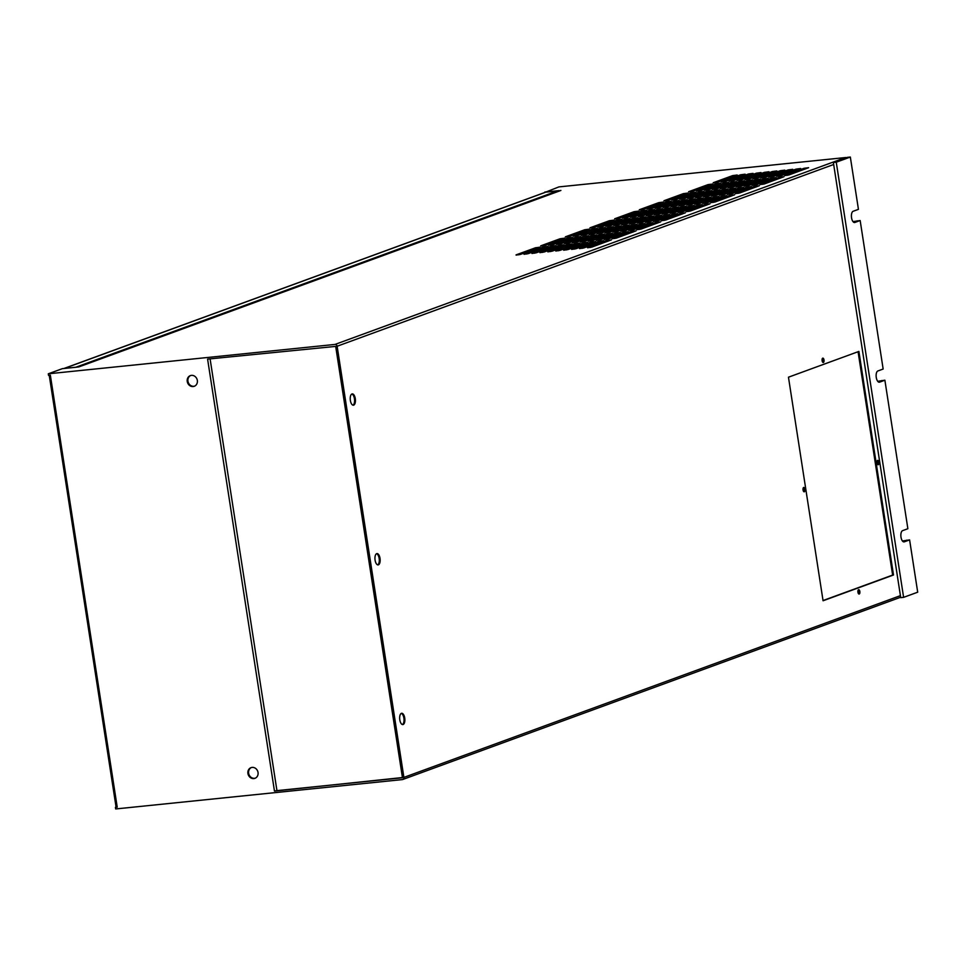 <?xml version="1.0" encoding="UTF-8"?>
<svg xmlns="http://www.w3.org/2000/svg" width="966" height="966" viewBox="0 0 966 966"><rect width="100%" height="100%" fill="white"/><g stroke="black" fill="none" stroke-linecap="round" stroke-linejoin="round"><path stroke-width="1.45" d="M903.608 597.35L900.723 597.652L833.368 162.493L836.254 162.203L850.334 157.047L858.436 209.344L853.147 211.276A5.687 2.56 -95.8 0 0 851.505 217.447A5.687 2.56 -95.8 0 0 854.596 222.518A5.687 2.56 -95.8 0 0 854.874 222.458L860.163 220.526L883.153 369.036L877.865 370.968A5.687 2.56 -95.8 0 0 876.222 377.138A5.687 2.56 -95.8 0 0 879.314 382.21A5.687 2.56 -95.8 0 0 879.603 382.15L884.88 380.206L907.871 528.716L902.594 530.648A5.687 2.56 -95.8 0 0 900.952 536.83A5.687 2.56 -95.8 0 0 904.031 541.902A5.687 2.56 -95.8 0 0 904.321 541.829L909.61 539.897L917.7 592.194L903.608 597.35L836.254 162.203M833.368 162.493L847.448 157.337L850.334 157.047M902.449 540.996L909.61 539.897M906.724 540.199L903.005 541.552L906.724 540.199M877.732 381.304L884.88 380.206M881.994 380.507L878.275 381.872L881.994 380.507M853.002 221.625L860.163 220.526M857.277 220.816L853.558 222.18L857.277 220.816M877.2 460.854L877.768 464.513A2.198 0.99 -95.8 0 1 877.732 464.561M402.411 777.775L276.94 790.623L210.093 358.857M276.94 790.623L274.465 791.057L207.593 359.111L335.685 346.396L402.436 777.545L274.465 791.057M193.152 386.545A5.687 5.047 -110.1 0 0 194.251 386.291A5.687 5.047 -110.1 0 0 197.209 379.819A5.687 5.047 -110.1 0 0 191.425 375.363A5.687 5.047 -110.1 0 0 190.338 375.617A5.687 5.047 -110.1 0 0 187.368 382.089A5.687 5.047 -110.1 0 0 193.152 386.545M190.7 375.496A5.687 5.047 -110.1 0 0 188.129 382.029A5.687 5.047 -110.1 0 0 193.864 386.279A5.687 5.047 -110.1 0 0 194.589 386.146M253.853 778.572A5.687 5.047 -110.1 0 0 254.939 778.33A5.687 5.047 -110.1 0 0 257.91 771.858A5.687 5.047 -110.1 0 0 252.114 767.402A5.687 5.047 -110.1 0 0 251.027 767.644A5.687 5.047 -110.1 0 0 248.057 774.116A5.687 5.047 -110.1 0 0 253.853 778.572M251.389 767.535A5.687 5.047 -110.1 0 0 248.817 774.068A5.687 5.047 -110.1 0 0 254.553 778.318A5.687 5.047 -110.1 0 0 255.278 778.185M560.147 190.725A2.029 1.799 69.9 0 1 560.896 190.459L78.789 366.923L62.392 368.65L48.3 373.806L335.021 344.427A2.029 1.799 69.9 0 1 337.134 346.239L403.885 777.401A2.029 1.799 69.9 0 1 402.387 779.586L115.666 808.953L115.413 807.359L117.224 807.165L116.294 807.033M48.3 373.806L48.542 375.4L50.353 375.219L117.224 807.165M116.089 807.105L115.413 807.359M516.061 254.879L535.43 247.791L539.994 247.187L520.384 254.432L516.098 255.096M518.79 254.807L537.156 248.298M540.706 245.847L560.075 238.759L564.651 238.167L545.041 245.412L540.743 246.076M543.447 245.787L561.814 239.266M565.364 236.827L584.732 229.739L589.296 229.147L569.686 236.392L565.4 237.056M568.093 236.767L586.459 230.246M590.009 227.807L609.377 220.719L613.953 220.127L594.344 227.36L590.045 228.024M592.75 227.747L611.116 221.226M614.666 218.787L634.034 211.699L638.598 211.095L618.989 218.34L614.702 219.004M617.395 218.714L635.761 212.206M639.311 209.755L658.679 202.667L663.256 202.075L643.646 209.32L639.347 209.984M642.052 209.694L660.418 203.174M663.968 200.735L683.336 193.647L687.901 193.055L668.291 200.3L664.004 200.964M666.697 200.674L685.063 194.154M688.613 191.715L707.981 184.627L712.558 184.035L692.948 191.268L688.649 191.932M691.354 191.654L709.72 185.134M713.27 182.695L732.639 175.607L737.203 175.003L717.593 182.248L713.306 182.912M715.999 182.622L734.365 176.114M523.995 254.058L543.363 246.97L547.939 246.378L528.317 253.623L524.031 254.287M526.724 253.998L545.09 247.477M548.64 245.038L568.008 237.95L572.584 237.358L552.975 244.591L548.676 245.255M551.381 244.978L569.747 238.457M573.297 236.018L592.665 228.93L597.242 228.338L577.62 235.571L573.333 236.235M576.026 235.946L594.392 229.437M597.942 226.998L617.31 219.91L621.887 219.306L602.277 226.551L597.978 227.215M600.683 226.925L619.049 220.417M622.599 217.966L641.967 210.878L646.544 210.286L626.922 217.531L622.635 218.195M625.328 217.905L643.694 211.385M647.244 208.946L666.612 201.858L671.189 201.266L651.579 208.499L647.28 209.175M649.985 208.885L668.351 202.365M671.901 199.926L691.27 192.838L695.834 192.246L676.224 199.479L671.938 200.143M674.63 199.853L692.996 193.345M696.546 190.906L715.915 183.818L720.491 183.214L700.881 190.459L696.583 191.123M699.287 190.833L717.653 184.325M721.204 181.874L740.572 174.786L745.136 174.194L725.526 181.439L721.24 182.103M723.932 181.813L742.299 175.293M531.928 253.249L551.296 246.161L555.873 245.569L536.251 252.802L531.964 253.466M534.657 253.189L553.023 246.668M556.585 244.229L575.953 237.141L580.518 236.549L560.908 243.782L556.609 244.446M559.314 244.156L577.68 237.648M581.23 235.209L600.598 228.109L605.175 227.517L585.553 234.762L581.266 235.426M583.959 235.136L602.325 228.616M605.875 226.177L625.256 219.089L629.82 218.497L610.21 225.742L605.911 226.406M608.616 226.116L626.982 219.596M630.532 217.157L649.901 210.069L654.477 209.477L634.855 216.71L630.569 217.374M633.261 217.096L651.627 210.576M655.177 208.137L674.546 201.049L679.122 200.457L659.512 207.69L655.214 208.354M657.918 208.064L676.285 201.556M679.835 199.117L699.203 192.017L703.779 191.425L684.157 198.67L679.871 199.334M682.564 199.044L700.93 192.524M704.48 190.085L723.848 182.997L728.424 182.405L708.815 189.65L704.516 190.314M707.221 190.024L725.587 183.504M729.137 181.065L748.505 173.977L753.082 173.385L733.46 180.618L729.173 181.282M731.866 181.004L750.232 174.484M539.861 252.44L559.229 245.352L563.806 244.748L544.196 251.993L539.897 252.657M542.59 252.368L560.968 245.859M564.518 243.42L583.887 236.32L588.451 235.728L568.841 242.973L564.542 243.637M567.247 243.347L585.613 236.827M589.163 234.388L608.532 227.3L613.108 226.708L593.498 233.953L589.2 234.617M591.892 234.327L610.27 227.807M613.821 225.368L633.189 218.28L637.753 217.688L618.143 224.921L613.845 225.585M616.55 225.307L634.916 218.787M638.466 216.348L657.834 209.26L662.41 208.656L642.788 215.901L638.502 216.565M641.195 216.275L659.573 209.767M663.123 207.328L682.491 200.228L687.055 199.636L667.446 206.881L663.147 207.545M665.852 207.255L684.218 200.735M687.768 198.296L707.136 191.208L711.713 190.616L692.091 197.861L687.804 198.525M690.497 198.235L708.863 191.715M712.425 189.276L731.793 182.188L736.358 181.596L716.748 188.829L712.449 189.493M715.154 189.215L733.52 182.695M737.07 180.256L756.438 173.168L761.015 172.564L741.393 179.809L737.106 180.473M739.799 180.183L758.165 173.675M547.794 251.619L567.163 244.531L571.739 243.939L552.129 251.184L547.831 251.848M550.535 251.558L568.902 245.038M572.452 242.599L591.82 235.511L596.384 234.919L576.774 242.164L572.488 242.828M575.181 242.538L593.547 236.018M597.097 233.579L616.465 226.491L621.041 225.899L601.432 233.132L597.133 233.796M599.838 233.518L618.204 226.998M621.754 224.559L641.122 217.471L645.686 216.867L626.077 224.112L621.79 224.776M624.483 224.486L642.849 217.978M646.399 215.527L665.767 208.439L670.344 207.847L650.734 215.092L646.435 215.756M649.128 215.466L667.506 208.946M671.056 206.507L690.424 199.419L694.989 198.827L675.379 206.072L671.08 206.736M673.785 206.446L692.151 199.926M695.701 197.487L715.069 190.399L719.646 189.807L700.036 197.04L695.737 197.704M698.43 197.426L716.808 190.906M720.358 188.467L739.727 181.379L744.291 180.775L724.681 188.02L720.382 188.684M723.087 188.394L741.453 181.886M745.003 179.434L764.372 172.346L768.948 171.755L749.338 179L745.04 179.664M747.732 179.374L766.11 172.854M555.728 250.81L575.096 243.722L579.672 243.13L560.063 250.363L555.764 251.039M558.469 250.749L576.835 244.229M580.385 241.79L599.753 234.702L604.318 234.11L584.708 241.343L580.421 242.007M583.114 241.717L601.48 235.209M605.03 232.77L624.398 225.682L628.975 225.078L609.365 232.323L605.066 232.987M607.771 232.697L626.137 226.189M629.687 223.738L649.055 216.65L653.62 216.058L634.01 223.303L629.723 223.967M632.416 223.677L650.782 217.157M654.332 214.718L673.7 207.63L678.277 207.038L658.667 214.271L654.368 214.947M657.073 214.657L675.439 208.137M678.989 205.698L698.358 198.61L702.922 198.018L683.312 205.251L679.026 205.915M681.718 205.625L700.084 199.117M703.634 196.678L723.003 189.59L727.579 188.986L707.969 196.231L703.671 196.895M706.375 196.605L724.742 190.097M728.292 187.645L747.66 180.557L752.224 179.966L732.614 187.211L728.328 187.875M731.02 187.585L749.387 181.065M752.937 178.625L772.305 171.537L776.881 170.946L757.272 178.179L752.973 178.855M755.678 178.565L774.044 172.045M563.661 250.001L583.029 242.913L587.606 242.321L567.996 249.554L563.697 250.218M566.402 249.928L584.768 243.42M588.318 240.981L607.686 233.881L612.263 233.289L592.641 240.534L588.354 241.198M591.047 240.908L609.413 234.388M612.963 231.949L632.332 224.861L636.908 224.269L617.298 231.514L612.999 232.178M615.704 231.888L634.07 225.368M637.62 222.929L656.989 215.841L661.553 215.249L641.943 222.482L637.657 223.146M640.349 222.868L658.715 216.348M662.265 213.909L681.634 206.821L686.21 206.229L666.6 213.462L662.302 214.126M665.006 213.836L683.373 207.328M686.923 204.889L706.291 197.789L710.855 197.197L691.245 204.442L686.959 205.106M689.652 204.816L708.018 198.296M711.568 195.856L730.936 188.768L735.512 188.177L715.903 195.422L711.604 196.086M714.309 195.796L732.675 189.276M736.225 186.836L755.593 179.748L760.157 179.157L740.548 186.39L736.261 187.054M738.954 186.776L757.32 180.256M760.87 177.816L780.238 170.728L784.815 170.137L765.205 177.37L760.906 178.034M763.611 177.744L781.977 171.236M571.594 249.192L590.975 242.092L595.539 241.5L575.929 248.745L571.63 249.409M574.335 249.119L592.701 242.599M596.251 240.16L615.62 233.072L620.196 232.48L600.574 239.725L596.288 240.389M598.98 240.099L617.346 233.579M620.897 231.14L640.265 224.052L644.841 223.46L625.231 230.693L620.933 231.357M623.638 231.079L642.004 224.559M645.554 222.12L664.922 215.032L669.498 214.428L649.877 221.673L645.59 222.337M648.283 222.047L666.649 215.539M670.199 213.1L689.567 205.999L694.143 205.408L674.534 212.653L670.235 213.317M672.94 213.027L691.306 206.507M694.856 204.067L714.224 196.979L718.801 196.388L699.179 203.633L694.892 204.297M697.585 204.007L715.951 197.487M719.501 195.047L738.869 187.959L743.446 187.368L723.836 194.601L719.537 195.265M722.242 194.987L740.608 188.467M744.158 186.027L763.526 178.939L768.103 178.336L748.481 185.581L744.194 186.245M746.887 185.955L765.253 179.447M768.803 177.007L788.171 169.907L792.748 169.316L773.138 176.561L768.839 177.225M771.544 176.935L789.91 170.414M579.54 248.371L598.908 241.283L603.472 240.691L583.862 247.936L579.564 248.6M582.269 248.31L600.635 241.79M604.185 239.351L623.553 232.263L628.129 231.671L608.508 238.904L604.221 239.568M606.914 239.29L625.292 232.77M628.842 230.331L648.21 223.243L652.774 222.639L633.165 229.884L628.866 230.548M631.571 230.258L649.937 223.75M653.487 221.299L672.855 214.21L677.432 213.619L657.81 220.864L653.523 221.528M656.216 221.238L674.582 214.718M678.144 212.279L697.512 205.19L702.077 204.599L682.467 211.844L678.168 212.508M680.873 212.218L699.239 205.698M702.789 203.258L722.157 196.17L726.734 195.579L707.112 202.812L702.825 203.476M705.518 203.198L723.884 196.678M727.446 194.238L746.815 187.15L751.379 186.547L731.769 193.792L727.47 194.456M730.175 194.166L748.541 187.658M752.091 185.206L771.46 178.118L776.036 177.527L756.414 184.772L752.128 185.436M754.82 185.146L773.186 178.625M776.736 176.186L796.117 169.098L800.681 168.507L781.071 175.752L776.773 176.416M779.477 176.126L797.844 169.605M587.473 247.562L606.841 240.474L611.406 239.882L591.796 247.115L587.509 247.779M590.202 247.489L608.568 240.981M612.118 238.542L631.486 231.454L636.063 230.85L616.453 238.095L612.154 238.759M614.847 238.469L633.225 231.961M636.775 229.51L656.143 222.421L660.708 221.83L641.098 229.075L636.799 229.739M639.504 229.449L657.87 222.929M661.42 220.489L680.788 213.401L685.365 212.81L665.755 220.043L661.456 220.719M664.149 220.429L682.527 213.909M686.077 211.469L705.446 204.381L710.01 203.79L690.4 211.023L686.102 211.687M688.806 211.397L707.172 204.889M710.722 202.449L730.091 195.361L734.667 194.758L715.057 202.003L710.759 202.667M713.451 202.377L731.83 195.869M735.38 193.417L754.748 186.329L759.312 185.738L739.702 192.983L735.404 193.647M738.109 193.357L756.475 186.836M760.025 184.397L779.393 177.309L783.969 176.718L764.36 183.951L760.061 184.627M762.754 184.337L781.132 177.816M784.682 175.377L804.05 168.289L808.614 167.698L789.005 174.931L784.706 175.595M787.411 175.305L805.777 168.796M822.718 358.169A2.198 0.99 84.2 0 0 822.09 360.547A2.198 0.99 84.2 0 0 823.274 362.504A2.198 0.99 84.2 0 0 823.394 362.479A2.198 0.99 84.2 0 0 824.022 360.089A2.198 0.99 84.2 0 0 822.827 358.132A2.198 0.99 84.2 0 0 822.718 358.169M822.428 358.398A2.198 0.99 -95.8 0 1 823.189 360.306A2.198 0.99 -95.8 0 1 822.827 362.322M877.623 460.396A2.198 0.99 84.2 0 0 876.983 462.786A2.198 0.99 84.2 0 0 878.179 464.743A2.198 0.99 84.2 0 0 878.287 464.718A2.198 0.99 84.2 0 0 878.927 462.328A2.198 0.99 84.2 0 0 877.732 460.371A2.198 0.99 84.2 0 0 877.623 460.396M858.569 589.707A2.198 0.99 84.2 0 0 857.929 592.086A2.198 0.99 84.2 0 0 859.124 594.042A2.198 0.99 84.2 0 0 859.233 594.018A2.198 0.99 84.2 0 0 859.873 591.639A2.198 0.99 84.2 0 0 858.677 589.683A2.198 0.99 84.2 0 0 858.569 589.707M858.279 589.948A2.198 0.99 -95.8 0 1 859.028 591.856A2.198 0.99 -95.8 0 1 858.677 593.873M803.664 487.468A2.198 0.99 84.2 0 0 803.036 489.847A2.198 0.99 84.2 0 0 804.231 491.803A2.198 0.99 84.2 0 0 804.34 491.779A2.198 0.99 84.2 0 0 804.968 489.4A2.198 0.99 84.2 0 0 803.784 487.444A2.198 0.99 84.2 0 0 803.664 487.468M803.374 487.709A2.198 0.99 -95.8 0 1 804.135 489.617A2.198 0.99 -95.8 0 1 803.772 491.634M893.502 574.987L823.068 600.767L788.461 377.199L858.895 351.419L893.502 574.987L892.644 575.072L858.074 351.721M823.032 600.55L892.644 575.072M353.689 405.14A5.687 2.56 -95.8 0 1 353.411 405.213A5.687 2.56 -95.8 0 1 350.32 400.141A5.687 2.56 -95.8 0 1 351.962 393.971A5.687 2.56 -95.8 0 1 352.252 393.899A5.687 2.56 -95.8 0 1 355.343 398.97A5.687 2.56 -95.8 0 1 353.689 405.14M351.829 394.019A5.687 2.56 -95.8 0 1 354.522 399.381A5.687 2.56 -95.8 0 1 352.976 405.177M378.418 564.832A5.687 2.56 -95.8 0 1 378.129 564.905A5.687 2.56 -95.8 0 1 375.037 559.833A5.687 2.56 -95.8 0 1 376.68 553.651A5.687 2.56 -95.8 0 1 376.969 553.59A5.687 2.56 -95.8 0 1 380.061 558.662A5.687 2.56 -95.8 0 1 378.418 564.832M376.547 553.711A5.687 2.56 -95.8 0 1 379.24 559.072A5.687 2.56 -95.8 0 1 377.694 564.869M403.136 724.524A5.687 2.56 -95.8 0 1 402.846 724.585A5.687 2.56 -95.8 0 1 399.755 719.513A5.687 2.56 -95.8 0 1 401.409 713.343A5.687 2.56 -95.8 0 1 401.687 713.282A5.687 2.56 -95.8 0 1 404.778 718.354A5.687 2.56 -95.8 0 1 403.136 724.524M401.276 713.403A5.687 2.56 -95.8 0 1 403.969 718.764A5.687 2.56 -95.8 0 1 402.411 724.548M877.514 462.919A2.198 0.99 84.2 0 0 877.345 461.82M560.896 190.459L559.157 191.039M846.542 157.675A2.029 1.799 69.9 0 0 845.648 157.53L558.928 186.897L544.896 192.439M544.836 192.053L559.097 190.64M64.167 368.469L545.102 192.415M76.459 367.201L64.855 368.396M76.435 367.02L557.479 190.942L557.587 191.618M557.479 190.942L545.862 192.137M535.43 247.791L535.562 248.673M560.075 238.759L560.22 239.653M584.732 229.739L584.865 230.62M609.377 220.719L609.522 221.6M634.034 211.699L634.167 212.58M658.679 202.667L658.824 203.56M683.336 193.647L683.469 194.528M707.981 184.627L708.126 185.508M732.639 175.607L732.771 176.488M543.363 246.97L543.496 247.864M568.008 237.95L568.153 238.831M592.665 228.93L592.798 229.811M617.31 219.91L617.455 220.791M641.967 210.878L642.1 211.771M666.612 201.858L666.757 202.739M691.27 192.838L691.402 193.719M715.915 183.818L716.06 184.699M740.572 174.786L740.705 175.679M551.296 246.161L551.429 247.042M575.953 237.141L576.086 238.022M600.598 228.109L600.731 229.002M625.256 219.089L625.388 219.97M649.901 210.069L650.033 210.95M674.546 201.049L674.691 201.93M699.203 192.017L699.336 192.91M723.848 182.997L723.993 183.878M748.505 173.977L748.638 174.858M559.229 245.352L559.362 246.233M583.887 236.32L584.019 237.213M608.532 227.3L608.665 228.181M633.189 218.28L633.322 219.161M657.834 209.26L657.967 210.141M682.491 200.228L682.624 201.121M707.136 191.208L707.269 192.089M731.793 182.188L731.926 183.069M756.438 173.168L756.571 174.049M567.163 244.531L567.308 245.424M591.82 235.511L591.953 236.392M616.465 226.491L616.61 227.372M641.122 217.471L641.255 218.352M665.767 208.439L665.912 209.332M690.424 199.419L690.557 200.3M715.069 190.399L715.214 191.28M739.727 181.379L739.859 182.26M764.372 172.346L764.504 173.24M575.096 243.722L575.241 244.603M599.753 234.702L599.886 235.583M624.398 225.682L624.543 226.563M649.055 216.65L649.188 217.543M673.7 207.63L673.845 208.511M698.358 198.61L698.49 199.491M723.003 189.59L723.148 190.471M747.66 180.557L747.793 181.451M772.305 171.537L772.45 172.419M583.029 242.913L583.174 243.794M607.686 233.881L607.819 234.774M632.332 224.861L632.476 225.742M656.989 215.841L657.122 216.722M681.634 206.821L681.779 207.702M706.291 197.789L706.424 198.682M730.936 188.768L731.081 189.65M755.593 179.748L755.726 180.63M780.238 170.728L780.383 171.61M590.975 242.092L591.107 242.985M615.62 233.072L615.753 233.953M640.265 224.052L640.41 224.933M664.922 215.032L665.055 215.913M689.567 205.999L689.712 206.893M714.224 196.979L714.357 197.861M738.869 187.959L739.014 188.841M763.526 178.939L763.659 179.821M788.171 169.907L788.316 170.801M598.908 241.283L599.041 242.164M623.553 232.263L623.686 233.144M648.21 223.243L648.343 224.124M672.855 214.21L672.988 215.104M697.512 205.19L697.645 206.072M722.157 196.17L722.29 197.052M746.815 187.15L746.947 188.032M771.46 178.118L771.592 179.012M796.117 169.098L796.25 169.98M606.841 240.474L606.974 241.355M631.486 231.454L631.631 232.335M656.143 222.421L656.276 223.315M680.788 213.401L680.933 214.283M705.446 204.381L705.578 205.263M730.091 195.361L730.224 196.243M754.748 186.329L754.881 187.223M779.393 177.309L779.526 178.191M804.05 168.289L804.183 169.171M845.648 157.53L335.021 344.427M833.67 164.498L337.134 346.239M900.421 595.648L403.885 777.401M49.242 375.327L116.089 807.165M78.596 366.947L560.509 190.544M402.774 779.49L900.662 597.242M64.468 368.288L545.476 192.234"/></g></svg>
